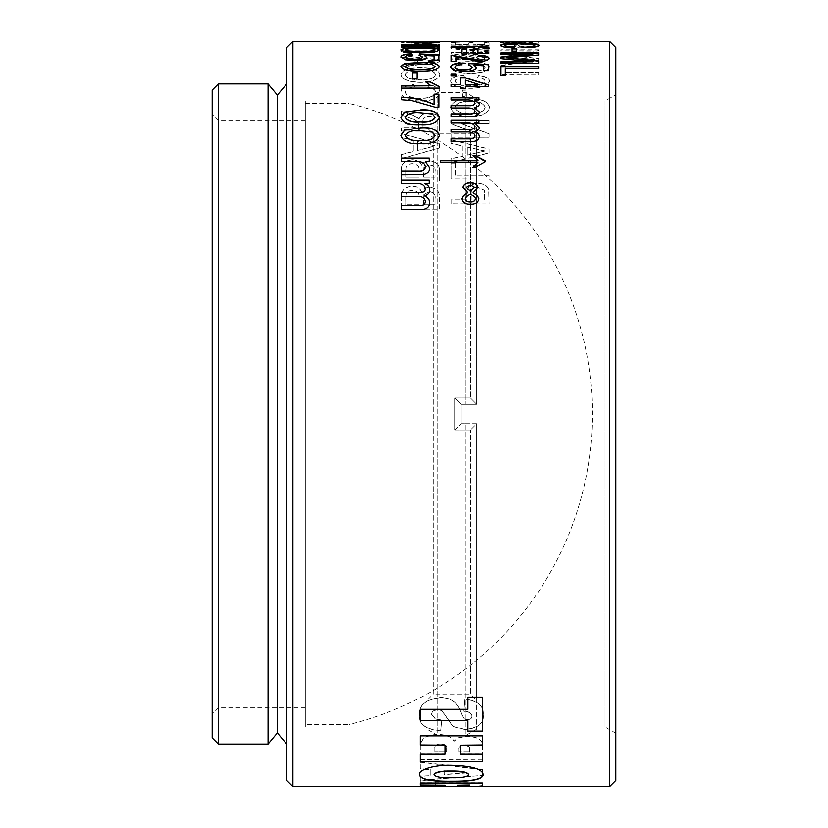 <?xml version="1.0" encoding="UTF-8"?>
<svg xmlns="http://www.w3.org/2000/svg" width="828" height="828" viewBox="0 0 828 828"><rect width="100%" height="100%" fill="white"/><g stroke="black" fill="none" stroke-linecap="round" stroke-linejoin="round"><path stroke-width="0.62" stroke-dasharray="4.14 3.1" d="M477.383 786.352L452.761 786.352M438.084 786.352L420.21 786.155L445.216 784.965M422.673 786.352L420.21 786.352L422.673 786.352M305.325 726.984L305.325 101.016L305.325 726.984L605.071 726.984L605.071 101.016L615.825 94.806L615.825 733.194L615.825 94.806M305.325 101.016L605.071 101.016L605.071 726.984L615.825 733.194M286.695 744.061L286.695 83.938L286.695 744.061M305.325 120.577L305.325 707.422L305.325 120.577L218.385 120.577L218.385 707.422L212.175 713.632L212.175 114.367L212.175 713.632M305.325 707.422L218.385 707.422L218.385 120.577L212.175 114.367M609.615 41.4L609.615 786.6M435.538 780.887L420.21 780.649L420.21 786.248L482.31 786.248L482.31 784.913L435.538 784.913L435.538 780.887L420.21 780.887L420.21 786.6M292.905 786.6L292.905 41.4M405.441 41.545L435.393 41.555M457.108 41.41L466.402 41.503L451.26 42.166L471.349 41.586L488.934 42.321L471.349 41.586M485.56 41.41L475.645 41.514L488.934 42.073M488.934 41.4L451.26 41.648L466.402 41.742L451.26 42.414L471.349 41.824M528.088 41.4L538.614 41.421M439.254 42.507L401.58 42.135L429.691 44.37L401.58 44.37L401.58 45.074L439.254 45.312L439.254 44.567L411.143 42.745L439.254 42.507L411.143 42.745M411.143 42.507L439.254 44.329L439.254 45.302M439.254 47.3L439.254 46.389L401.58 46.389L401.58 47.3L439.254 47.3L439.254 46.637L401.58 46.637L401.58 47.538L439.254 47.538M439.254 55.176L439.254 48.366L434.907 48.366L434.907 50.881L401.58 50.881L401.58 52.112L434.907 52.112L434.907 55.176L439.254 55.414L434.907 55.414L434.907 52.112M439.254 61.748L439.254 59.844L401.58 55.476L401.58 57.049L413.172 58.312L413.172 63.414L401.58 64.894L401.58 66.902L439.254 61.748L439.254 60.071L401.58 55.714L401.58 57.287L413.172 58.54L413.172 63.652L401.58 65.122L401.58 67.13L439.254 61.976M419.92 82.21C431.978 82.024 438.581 79.436 439.74 74.448C438.602 69.862 432.144 67.544 420.355 67.492C408.628 67.544 402.211 69.862 401.094 74.458C402.17 79.24 408.442 81.817 419.92 82.21L419.92 82.427C431.978 82.241 438.592 79.654 439.74 74.675C438.581 70.08 432.123 67.761 420.355 67.72C408.628 67.772 402.211 70.09 401.094 74.686C402.17 79.457 408.442 82.034 419.92 82.427M414.88 86.94L413.638 84.435C405.627 85.356 401.445 87.851 401.094 91.887C402.046 97.828 408.577 100.871 420.696 101.016C432.288 100.809 438.633 97.776 439.74 91.939C439.554 88.234 435.901 85.884 428.79 84.88L427.652 87.406C432.609 88.027 435.186 89.579 435.393 92.063C434.296 96.234 429.401 98.273 420.717 98.159C411.837 98.356 406.745 96.348 405.441 92.136C405.834 89.207 408.98 87.478 414.88 86.94L413.638 84.642C405.627 85.574 401.445 88.058 401.094 92.094C402.046 98.035 408.587 101.078 420.696 101.223C432.288 101.016 438.633 97.994 439.74 92.146C439.554 88.451 435.901 86.102 428.79 85.098L427.652 87.623C432.609 88.234 435.197 89.786 435.393 92.281C434.296 96.441 429.411 98.48 420.717 98.366C411.837 98.563 406.745 96.555 405.441 92.343C405.834 89.424 408.98 87.696 414.88 87.157M439.254 131.031L439.254 120.671C439.813 116.013 436.428 113.477 429.101 113.053C423.098 113.322 419.713 115.32 418.968 119.046L417.115 117.265L411.982 114.885L401.58 111.242L401.58 114.833L409.539 117.648C413.524 118.694 416.443 120.319 418.316 122.513L418.482 127.595L401.58 127.595L401.58 131.031L439.254 131.217L439.254 120.857C439.813 116.21 436.428 113.674 429.101 113.25C423.098 113.519 419.724 115.516 418.968 119.242L417.115 117.462L411.982 115.082L401.58 111.438L401.58 115.03L409.539 117.845C413.524 118.89 416.453 120.505 418.316 122.699L418.482 127.791L401.58 127.791L401.58 131.217L439.254 131.217M439.254 147.901L439.254 143.741L401.58 133.66L401.58 137.407L413.172 140.294L413.172 151.441L401.58 154.505L401.58 158.583L439.254 147.901L439.254 143.917L401.58 133.846L401.58 137.593L413.172 140.481L413.172 151.617L401.58 154.67L401.58 158.748L439.254 148.067M439.254 180.928L439.254 170.092C439.575 164.648 436.315 161.553 429.494 160.818C425.685 160.994 422.973 162.381 421.38 164.989C420.024 161.657 417.022 159.907 412.375 159.752C404.654 160.477 401.062 163.913 401.58 170.071L401.58 180.928L439.254 181.084L439.254 170.257C439.575 164.803 436.315 161.719 429.494 160.984C425.685 161.149 422.984 162.547 421.38 165.155C420.024 161.822 417.022 160.083 412.375 159.918C404.644 160.663 401.042 164.099 401.58 170.226L401.58 181.084L439.254 181.084M439.254 209.039L439.254 197.406C439.575 191.537 436.315 188.194 429.494 187.397C425.685 187.583 422.973 189.094 421.38 191.91C420.024 188.308 417.022 186.424 412.375 186.248C404.654 187.035 401.062 190.74 401.58 197.374L401.58 209.039L439.254 209.173L439.254 197.55C439.575 191.682 436.315 188.339 429.494 187.542C425.685 187.728 422.984 189.229 421.38 192.055C420.024 188.453 417.022 186.569 412.375 186.393C404.644 187.211 401.042 190.916 401.58 197.519L401.58 209.173L439.254 209.173M472.995 44.308L472.995 42.507L468.648 42.507L468.648 44.308L455.607 44.308L455.607 42.331L451.26 42.331L451.26 44.95L488.934 45.188L488.934 42.642L484.587 42.642L484.587 44.557L472.995 44.308L484.587 44.557M484.587 44.308L484.587 42.404L488.934 42.404L488.934 44.95M488.934 46.244L488.934 45.436L451.26 47.569L451.26 48.645L488.934 51.781L488.934 50.601L455.845 48.386L488.934 46.244L461.931 48.045M461.931 47.807L455.845 48.148L488.934 50.363L488.934 51.543M488.934 53.541L488.934 52.35L451.26 52.35L451.26 53.613L479.081 58.053L451.26 58.053L451.26 59.512L488.934 59.74L488.934 58.208L461.124 53.779L488.934 53.541L461.124 53.779M461.124 53.541L488.934 57.97L488.934 59.512M469.6 73.102C481.089 73.133 487.692 71.115 489.42 67.058C487.785 63.352 481.327 61.541 470.035 61.655C458.857 61.541 452.44 63.352 450.774 67.068C452.347 70.949 458.619 72.957 469.6 73.102L469.6 73.319C481.089 73.35 487.692 71.343 489.42 67.285C487.775 63.58 481.316 61.779 470.035 61.883C458.857 61.779 452.43 63.58 450.774 67.296C452.347 71.177 458.619 73.185 469.6 73.319M464.56 77.118L463.318 75.079C455.617 75.658 451.436 77.615 450.774 80.947C452.316 85.822 458.847 88.223 470.376 88.13C481.441 88.161 487.785 85.791 489.42 81.009C488.986 77.987 485.332 76.145 478.47 75.483L477.332 77.532C482.051 77.904 484.628 79.105 485.073 81.123C483.583 84.466 478.698 86.04 470.397 85.812C461.983 86.102 456.89 84.549 455.121 81.144C455.752 78.774 458.898 77.428 464.56 77.118L463.318 75.296C455.617 75.886 451.436 77.842 450.774 81.165C452.316 86.04 458.847 88.441 470.376 88.348C481.441 88.379 487.785 86.008 489.42 81.227C488.965 78.205 485.311 76.362 478.47 75.7L477.332 77.749C482.051 78.122 484.628 79.322 485.073 81.341C483.583 84.684 478.687 86.247 470.397 86.029C461.983 86.319 456.89 84.766 455.121 81.361C455.752 78.991 458.888 77.646 464.56 77.335M466.713 96.41L466.713 90.024L462.366 90.024L462.366 96.41L466.713 96.41L466.713 90.231L462.366 90.231L462.366 96.617L466.713 96.617M469.6 116.531C481.089 116.624 487.692 113.56 489.42 107.329C487.785 101.461 481.327 98.584 470.035 98.698C458.857 98.584 452.44 101.461 450.774 107.34C452.347 113.312 458.619 116.375 469.6 116.531L469.6 116.727C481.089 116.82 487.692 113.757 489.42 107.537C487.775 101.668 481.316 98.791 470.035 98.905C458.857 98.791 452.43 101.668 450.774 107.547C452.347 113.508 458.619 116.572 469.6 116.727M488.934 123.351L488.934 120.35L451.26 120.35L451.26 123.517L479.081 133.908L451.26 133.908L451.26 137.117L488.934 137.293L488.934 133.908L461.124 123.538L488.934 123.351L461.124 123.538M461.124 123.351L488.934 133.732L488.934 137.117M488.934 152.838L488.934 149.009L451.26 139.828L451.26 143.337L462.852 145.956L462.852 155.985L451.26 158.728L451.26 162.495L488.934 152.838L488.934 149.185L451.26 140.004L451.26 143.513L462.852 146.132L462.852 156.161L451.26 158.893L451.26 162.661L488.934 153.014M455.607 174.987L455.607 162.981L451.26 162.981L451.26 178.713L488.934 178.869L488.934 175.143L455.607 174.987L488.934 174.987L488.934 178.713M488.934 203.864L488.582 189.715C487.123 185.617 483.635 183.588 478.108 183.619C470.49 183.837 466.692 187.024 466.713 193.193L466.713 199.89L451.26 199.89L451.26 203.864L488.934 203.998L488.582 189.86C487.133 185.772 483.635 183.733 478.108 183.764C470.49 183.982 466.692 187.18 466.713 193.338L466.713 200.034L451.26 200.034L451.26 203.998L488.934 203.998M505.287 72.326L505.287 65.588L500.94 65.588L500.94 74.479L538.614 74.706L538.614 72.553L505.287 72.326L538.614 72.326L538.614 74.479M538.614 60.372L538.614 58.529L500.94 54.327L500.94 55.849L512.532 57.049L512.532 61.986L500.94 63.414L500.94 65.36L538.614 60.372L538.614 58.757L500.94 54.286L500.94 56.076L512.532 57.287L512.532 62.214L500.94 63.642L500.94 65.598L538.614 60.599M538.614 50.508L538.614 49.835L500.94 49.835L500.94 50.891L530.303 50.891L524.745 52.94L529.195 52.94L538.614 50.508L529.195 53.178L524.745 53.178L530.303 51.129L500.94 50.891M510.12 47.393L510.597 46.554L504.801 45.633C506.477 44.774 510.866 44.391 517.986 44.495L513.981 45.706C514.861 46.813 518.908 47.403 526.111 47.475C533.687 47.382 537.858 46.751 538.614 45.571C536.761 44.298 530.738 43.739 520.543 43.905C509.292 43.708 502.596 44.298 500.454 45.675C500.785 46.637 504.004 47.206 510.12 47.393L510.597 46.803L504.801 45.882C506.477 45.012 510.876 44.629 517.986 44.733L513.981 45.944C514.861 47.051 518.908 47.641 526.111 47.713C533.687 47.62 537.858 46.989 538.614 45.819C536.772 44.536 530.738 43.987 520.543 44.143C509.292 43.956 502.596 44.546 500.454 45.913C500.785 46.875 504.004 47.444 510.12 47.631M538.128 42.952L538.128 41.752L533.304 41.752L533.304 42.611L523.544 42.777L526.059 42.259L513.857 41.669L500.454 42.352L511.083 43.377L511.569 42.911L504.801 42.352L513.577 41.886L521.712 42.352L518.328 42.87L518.814 43.325L538.128 43.201L518.814 43.573L518.328 43.108L521.712 42.601L513.577 42.135L504.801 42.601L511.569 42.911M440.848 730.845L441.986 720.236L435.249 718.973L431.502 714.471C431.46 711.79 433.582 710.227 437.877 709.793L442.183 710.859L453.247 726.642L465.119 729.571C478.242 728.102 484.245 723.196 483.117 714.864C484.007 706.315 477.911 701.088 464.829 699.184L463.763 711.252C468.917 711.635 471.608 713.312 471.825 716.272C471.919 718.342 470.294 719.501 466.961 719.78L464.301 718.973L462.024 715.226C459.54 707.971 455.503 697.518 440.558 697.621C425.82 699.432 418.771 705.125 419.403 714.699C418.306 724.179 425.457 729.571 440.848 730.845L441.986 720.039L435.249 718.776L431.502 714.274C431.46 711.594 433.593 710.031 437.877 709.596L442.183 710.662L453.247 726.446L465.119 729.365C478.242 727.895 484.235 722.999 483.117 714.667C484.007 706.129 477.911 700.902 464.829 698.998L463.763 711.055C468.917 711.438 471.608 713.115 471.825 716.075C471.908 718.135 470.294 719.304 466.961 719.584L464.301 718.766L462.024 715.03C459.54 707.774 455.503 697.331 440.558 697.435C425.82 699.246 418.761 704.938 419.403 714.502C418.306 723.982 425.447 729.365 440.848 730.638M482.31 759.887L420.21 759.887L420.21 746.256L421.079 742.292L423.17 738.783C426.699 736.051 431.75 734.653 438.333 734.602C446.996 734.871 452.254 737.106 454.106 741.339L458.143 737.996L467.302 736.237C477.477 737.075 482.486 740.025 482.31 745.096L482.31 759.887L420.21 759.659L420.21 746.038L421.079 742.074L423.17 738.576C426.699 735.844 431.75 734.446 438.333 734.395C446.996 734.653 452.254 736.899 454.106 741.132L458.143 737.779L467.302 736.03C477.477 736.858 482.476 739.808 482.31 744.879L482.31 759.659M482.31 775.66L482.31 769.792L420.21 762.236L420.21 768.901L430.695 769.843L430.695 775.65L420.21 776.395L420.21 780.462L482.31 775.422L420.21 780.214L420.21 776.157L430.695 775.65M480.613 41.4L461.889 41.4M435.28 41.4L405.596 41.4M268.065 83.938L268.065 744.061M218.385 744.061L218.385 83.938M212.175 90.148L212.175 737.851M615.825 780.39L615.825 47.61M286.695 47.61L286.695 780.39M277.38 95.117L277.38 732.883M467.789 731.269L467.789 720.495M420.21 709.099L467.789 709.296M467.789 696.917L482.31 696.917M460.534 754.225L460.534 744.931M460.534 754.008L482.31 754.008M420.21 754.008L445.216 754.008L445.216 744.931M420.21 735.616L482.31 735.616M419.413 774.749L419.403 774.646C417.353 770.133 432.785 764.492 451.219 765.062C471.701 765.662 482.331 768.788 483.117 774.449M433.924 774.48C435.373 776.788 441.417 777.792 452.057 777.492C461.941 777.668 467.458 776.643 468.596 774.439M420.21 782.791L482.31 782.791M457.304 784.965L458.112 785.875L463.432 786.072L469.404 785.606L469.404 784.965M482.31 784.913L435.538 784.913M435.538 780.649L435.538 784.665M420.21 786.01L482.31 786.248M482.31 784.665L482.31 786.01M482.31 769.792L482.31 775.422M482.31 769.554L420.21 762.008L420.21 768.663L430.695 769.616L430.695 775.412M444.408 770.806L466.433 772.7L444.408 774.408L444.408 770.806L466.433 772.7M444.408 771.044L444.408 774.408M466.433 772.938L444.408 774.646M434.731 752.01L434.731 747.85C434.265 745.531 436.346 744.186 440.962 743.813C445.402 744.258 447.348 745.614 446.82 747.86L446.82 752.01L434.731 752.01L446.82 752.01M458.919 752.01L458.919 748.657C458.484 746.68 460.275 745.562 464.28 745.303C468.11 745.593 469.818 746.701 469.404 748.605L469.404 752.01L458.919 752.01L469.404 752.01M458.919 748.657L458.919 748.874C458.484 746.897 460.275 745.78 464.28 745.521C468.11 745.821 469.818 746.918 469.404 748.822L469.404 752.228M458.919 748.874L458.919 752.228M434.731 747.85L434.731 748.067C434.265 745.749 436.346 744.403 440.962 744.03C445.402 744.475 447.358 745.831 446.82 748.088L446.82 752.228M434.731 748.067L434.731 752.228M538.614 68.631L505.287 68.403M505.287 75.7L500.94 75.7M538.614 55.238L506.643 58.074M538.614 63.808L500.94 63.808M532.818 62.038L500.94 58.891M532.818 54.524L500.94 54.327M516.393 51.905L512.046 51.905M512.998 47.92L512.998 48.159C504.987 47.713 500.805 46.865 500.454 45.612L500.474 45.468M539.069 45.478L539.1 45.592C538.914 46.73 535.261 47.527 528.15 47.983L527.291 47.03M534.753 45.561C533.656 44.464 528.771 43.956 520.077 44.039C511.197 43.936 506.105 44.433 504.801 45.54M513.929 47.196L512.998 48.159M516.393 43.066L512.046 43.066M538.614 41.472L500.94 41.472L530.303 41.659M538.128 41.752L538.128 43.201M538.128 42L533.304 42L533.304 42.859L523.544 43.015L526.059 42.507L505.028 42.042L500.454 42.601L511.569 43.16M534.267 45.706C533.687 46.451 530.883 46.834 525.852 46.875C521.154 46.823 518.649 46.44 518.328 45.726C518.773 45.064 521.402 44.733 526.215 44.733C531.069 44.722 533.75 45.054 534.267 45.706L534.267 45.468C533.687 46.202 530.883 46.596 525.852 46.637C521.154 46.585 518.649 46.192 518.328 45.488C518.773 44.826 521.402 44.495 526.215 44.495C531.058 44.484 533.75 44.805 534.267 45.468M538.614 49.835L538.614 50.746M538.614 50.084L500.94 50.084L500.94 51.129M516.879 61.696L516.879 57.743L534.267 59.668L516.879 61.696L527.312 60.465M516.879 57.743L534.267 59.44L527.312 60.237M516.879 57.515L516.879 61.469M505.287 65.588L505.287 72.553M505.287 65.816L500.94 65.816L500.94 74.706L538.614 74.706M471.06 200.034L471.06 193.473C470.863 189.695 473.161 187.728 477.953 187.583L484.256 190.45L484.587 200.034L471.06 200.034L484.587 200.034M471.06 193.473L471.06 193.328C470.863 189.55 473.161 187.583 477.953 187.428L484.256 190.295L484.587 199.89M471.06 193.328L471.06 199.89M455.607 162.981L455.607 175.143M455.607 163.147L451.26 163.147L451.26 178.869L488.934 178.869M467.199 155.136L467.199 147.115L484.587 151.1L467.199 155.136L484.587 151.1M467.199 147.115L484.587 150.924M467.199 146.939L467.199 154.971M488.934 120.35L488.934 123.538M488.934 120.546L451.26 120.546L451.26 123.714L479.081 134.095L451.26 134.095L451.26 137.293L488.934 137.293M455.121 107.557C456.652 103.272 461.631 101.254 470.076 101.513C478.47 101.264 483.469 103.262 485.073 107.516C483.459 112.08 478.284 114.192 469.538 113.84C461.393 113.964 456.59 111.863 455.121 107.557L455.121 107.361C456.652 103.065 461.641 101.047 470.076 101.306C478.47 101.057 483.469 103.065 485.073 107.319C483.459 111.883 478.274 113.995 469.538 113.643C461.393 113.767 456.59 111.666 455.121 107.361M455.121 67.306C456.652 64.584 461.631 63.311 470.076 63.487C478.47 63.311 483.469 64.574 485.073 67.275C483.459 70.235 478.284 71.612 469.538 71.405C461.393 71.467 456.59 70.101 455.121 67.306L455.121 67.078C456.652 64.346 461.641 63.073 470.076 63.249C478.47 63.083 483.469 64.346 485.073 67.047C483.459 70.018 478.274 71.394 469.538 71.177C461.393 71.239 456.59 69.873 455.121 67.078M488.934 52.35L488.934 53.779M488.934 52.588L451.26 52.588L451.26 53.851L479.081 58.291L451.26 58.291L451.26 59.74L488.934 59.74M488.934 45.436L488.934 46.482M488.934 45.675L451.26 47.807L451.26 48.883L488.934 51.781M472.995 42.507L472.995 44.557M472.995 42.756L468.648 42.756L468.648 44.557L455.607 44.308M455.607 42.331L455.607 44.557M455.607 42.57L451.26 42.57L451.26 45.188L488.934 45.188M488.934 41.773L488.934 42.321M488.934 42.011L480.613 41.648M474.444 47.124L474.444 46.316M478.791 46.316L478.791 47.124M489.389 48.262L488.944 49.131L484.825 49.007L485.073 48.531L478.791 47.651M478.791 48.707L474.444 48.707M474.444 47.651L451.26 47.889M477.828 54.275L472.995 54.275M466.713 54.275L461.889 54.275M488.924 58.446L488.934 58.56C488.468 60.516 485.001 61.572 478.532 61.727L463.08 58.633M484.587 58.54C484.245 57.36 481.989 56.759 477.828 56.749L477.828 56.521M451.26 61.883L456.093 61.883M463.08 58.871L456.093 56.739M461.889 64.739L461.889 64.967C457.749 65.101 455.493 65.867 455.121 67.265M472.032 67.285L468.72 64.926M488.448 70.835L483.624 70.835M483.624 65.836L473.864 65.464M476.369 67.585L476.379 67.699C475.334 70.214 471.267 71.518 464.177 71.591L455.348 70.566L450.774 67.037M456.093 75.907L451.26 75.907M460.44 84.673L460.44 77.739M488.448 86.723L465.264 86.505M465.264 88.813L460.44 88.813M460.44 86.505L451.26 86.723M465.264 84.673L465.264 80.347L479.091 84.673M478.791 100.198L474.496 100.198M479.267 104.017L479.277 104.1C479.184 106.025 477.487 107.267 474.165 107.847M479.267 112.142L479.277 112.225C478.739 115.361 475.665 116.862 470.066 116.727L451.26 116.727M474.93 111.614C474.185 109.182 471.536 108.054 466.961 108.23L451.26 108.23M474.93 103.428C473.813 100.923 470.604 99.846 465.284 100.198L451.26 100.198M478.791 122.937L474.496 122.937M479.267 127.367L479.277 127.45C479.184 129.654 477.487 131.093 474.165 131.745M479.267 136.682L479.277 136.744C478.739 140.315 475.665 142.012 470.066 141.867L451.26 141.867M474.93 136.061C474.185 133.277 471.536 131.994 466.961 132.19L451.26 132.19M474.93 126.663C473.813 123.776 470.604 122.534 465.284 122.937L451.26 122.937M485.363 161.791L474.827 167.566L472.974 167.401M477.88 162.319L440.33 162.319M477.88 160.622L473.047 155.488M478.791 198.927L478.791 198.979C478.046 202.684 475.282 204.495 470.521 204.402C465.584 204.599 462.707 202.788 461.889 198.979L461.889 198.917M467.665 192.789L462.852 187.387M477.818 187.376L473.036 192.789M474.444 187.594L470.366 185.286L466.236 187.625M475.407 198.751L474.744 197.116L470.304 194.197L466.029 196.992L465.264 198.823M405.927 204.764L406.113 194.839C406.838 192.086 408.949 190.678 412.447 190.616C417.343 191.154 419.517 193.597 418.968 197.954L418.968 204.764L405.927 204.764L418.968 204.764M423.315 204.764L423.76 194.715L429.018 191.775C433.686 192.334 435.652 194.704 434.907 198.865L434.907 204.764L423.315 204.764L434.907 204.764M423.76 194.715L429.018 191.63C433.686 192.189 435.652 194.549 434.907 198.73L434.907 204.619M423.315 204.619L423.76 194.57M405.927 197.457L406.113 194.694C406.838 191.941 408.949 190.533 412.447 190.471C417.353 191.009 419.527 193.462 418.968 197.809L418.968 204.619M405.927 197.312L405.927 204.619M405.927 176.964L406.113 167.742C406.838 165.186 408.949 163.882 412.447 163.83C417.343 164.317 419.517 166.583 418.968 170.63L418.968 176.964L405.927 176.964L418.968 176.964M423.315 176.964L423.76 167.618L429.018 164.896C433.686 165.414 435.652 167.608 434.907 171.479L434.907 176.964L423.315 176.964L434.907 176.964M423.76 167.618L429.018 164.741C433.686 165.248 435.652 167.442 434.907 171.313L434.907 176.809M423.315 176.809L423.76 167.463M405.927 170.164L406.113 167.577C406.838 165.02 408.949 163.716 412.447 163.665C417.353 164.161 419.527 166.428 418.968 170.464L418.968 176.809M405.927 169.999L405.927 176.809M417.519 150.489L417.519 141.567L434.907 145.987L417.519 150.489L427.952 147.777M417.519 141.567L434.907 145.811L427.952 147.601M417.519 141.381L417.519 150.313M422.829 127.791L422.829 121.447C422.415 118.435 424.464 116.758 428.987 116.406C433.054 116.624 435.031 118.073 434.907 120.743L434.907 127.791L422.829 127.791L434.907 127.791M422.829 121.447L422.829 121.25C422.415 118.238 424.464 116.562 428.987 116.21C433.044 116.417 435.021 117.866 434.907 120.546L434.907 127.595M422.829 121.25L422.829 127.595M405.441 74.686C406.517 71.291 411.506 69.624 420.396 69.707C429.225 69.624 434.224 71.28 435.393 74.655C434.276 78.349 429.101 80.15 419.858 80.037C411.268 79.954 406.455 78.174 405.441 74.686L405.441 74.468C406.517 71.063 411.506 69.397 420.396 69.48C429.246 69.407 434.245 71.053 435.393 74.437C434.276 78.132 429.101 79.923 419.858 79.819C411.268 79.736 406.455 77.946 405.441 74.468M417.519 63.114L417.519 59.016L434.907 61.013L417.519 63.114L427.952 61.841M417.519 59.016L434.907 60.786L427.952 61.614M417.519 58.788L417.519 62.876M439.254 48.366L439.254 55.414M439.254 48.604L434.907 48.604L434.907 51.119L401.58 51.119L401.58 52.35L434.907 52.35M439.254 42.135L439.254 42.745M439.254 42.373L401.58 42.373L429.691 44.608L401.58 44.608L401.58 45.312L439.254 45.312M420.903 42.083L403.888 41.648M401.094 41.41L439.74 41.648L405.441 41.648M436.035 41.648L439.74 41.41M408.846 41.845L416.556 41.41M430.943 45.064L426.358 43.987M439.254 45.747L401.58 45.747M439.254 49.846L439.254 50.094C437.029 52.143 430.663 53.054 420.158 52.837C409.549 53.044 403.195 52.133 401.094 50.094L401.114 49.99M434.907 50.073L432.33 49.049L420.179 48.624C412.623 48.376 407.718 48.862 405.441 50.094M412.209 55.072L412.209 55.31C408.007 55.424 405.751 56.066 405.441 57.215M422.352 57.225L419.051 55.217M438.768 60.361L433.944 60.361M433.944 56.014L424.184 55.724M426.679 57.484L426.699 57.608C425.851 59.719 421.783 60.837 414.497 60.972L405.668 60.061L401.104 57.091M439.254 66.468L439.254 66.695C437.029 70.111 430.663 71.622 420.158 71.229C409.549 71.612 403.195 70.101 401.094 66.695L401.104 66.613M434.907 66.685L432.33 64.905L420.179 64.16C412.623 63.735 407.718 64.584 405.441 66.695M417.033 78.598L412.686 78.598M430.943 86.05L425.582 82.034M439.254 88.368L401.58 88.368M438.768 107.433L434.866 107.433L411.826 100.871L401.58 99.971M433.944 104.721L433.944 94.185M439.254 117.141L439.254 117.338C437.029 122.979 430.663 125.463 420.158 124.79C409.549 125.442 403.195 122.958 401.094 117.338L401.104 117.265M434.907 117.307L432.33 114.305L420.179 113.022C412.623 112.308 407.718 113.746 405.441 117.338M439.254 135.533L439.254 135.72C437.029 141.909 430.663 144.631 420.158 143.886C409.549 144.61 403.195 141.888 401.094 135.72L401.104 135.647M434.907 135.688L432.33 132.387L420.179 130.959C412.623 130.182 407.718 131.766 405.441 135.72M429.111 161.76L425.271 161.76M429.587 167.908L429.597 167.991C429.597 171.52 427.383 173.735 422.942 174.625L401.58 174.811M425.25 166.977C424.65 163.23 421.68 161.491 416.339 161.76L401.58 161.76M429.111 183.857L424.816 183.857M429.587 190.016L429.597 190.078C429.597 193.017 427.9 194.973 424.485 195.967M429.597 202.736L429.597 202.788C429.287 207.455 426.223 209.763 420.386 209.712L401.58 209.712M425.25 201.835C424.702 198.171 422.052 196.422 417.281 196.578L401.58 196.578M425.25 188.97C424.267 185.079 421.048 183.371 415.604 183.857L401.58 183.857M476.597 700.281L476.597 423.708L476.597 729.157L476.597 423.708L476.597 700.281L470.387 694.071L470.387 429.98L470.387 694.071L433.127 694.071L433.127 133.929L433.127 694.071L426.917 700.281L426.917 127.719L426.917 700.281M476.597 127.719L476.597 404.302L470.387 398.02L454.862 398.02L454.862 429.98L470.387 429.98L454.862 429.98L454.862 398.02L470.387 398.02L476.597 404.302L476.597 127.719L470.387 133.929L470.387 398.02L470.387 133.929L433.127 133.929L426.917 127.719M476.597 729.157L465.853 735.367L465.853 423.708L465.853 735.367L437.66 735.367L437.66 92.632L437.66 735.367L426.917 729.157L426.917 98.842L437.66 92.632L465.853 92.632L465.853 404.302L465.853 92.632L476.597 98.842L476.597 404.302L476.597 98.842M476.597 423.708L461.072 423.708L465.853 423.708L461.072 423.708L461.072 404.302L476.597 404.302L461.072 404.302L476.597 404.302L461.072 404.302L461.072 423.708L476.597 423.708L470.387 429.98L476.597 423.708M426.917 98.842L426.917 729.157M461.072 404.302L461.072 423.708L461.072 404.302L454.862 398.02L461.072 404.302M454.862 429.98L461.072 423.708L454.862 429.98M305.325 103.5L305.325 724.5L349.085 724.5L349.085 414L349.085 724.5A319.794 319.794 0 0 0 349.085 103.5L349.085 414L349.085 103.5L305.325 103.5L305.325 724.5M533.191 41.648L528.088 41.648M461.889 41.648L452.316 41.648"/><path stroke-width="1.24" d="M609.615 41.4L609.615 786.6L615.825 780.39L615.825 47.61L609.615 41.4L292.905 41.4L286.695 47.61L286.695 780.39L292.905 786.6L420.21 786.6L445.216 785.348L420.21 785.203L420.21 783.029L482.31 783.029L482.31 785.855L477.383 786.352L438.084 786.352M268.065 83.938L268.065 744.061L277.38 732.883L277.38 95.117L268.065 83.938L218.385 83.938L218.385 744.061L212.175 737.851L212.175 90.148L218.385 83.938M277.38 732.883L286.695 744.061M277.38 95.117L286.695 83.938M292.905 41.4L292.905 786.6M467.789 720.702L467.789 731.269L482.31 731.269L482.31 697.104L467.789 697.104L467.789 709.296L420.21 709.296L420.21 720.702L467.789 720.702L420.21 720.495L420.21 709.296M482.31 754.225L482.31 761.429L420.21 761.429L420.21 754.225L420.21 761.656L482.31 761.656L482.31 754.225L460.534 754.225L460.534 745.148L482.31 745.148L482.31 735.833L420.21 735.833L420.21 745.148L445.216 745.148L420.21 744.931L420.21 735.833M420.21 754.225L445.216 754.225L445.216 745.148M451.219 765.289C471.701 765.89 482.331 769.026 483.117 774.687C482.61 779.345 472.146 781.591 451.726 781.435C431.046 781.673 420.272 779.49 419.403 774.884C417.364 770.361 432.796 764.72 451.219 765.289M500.94 66.457L538.614 66.457L538.614 68.403L505.287 68.403L505.287 75.483L500.94 75.483L500.94 66.457M500.94 52.94L538.614 52.94L538.614 55L506.643 57.836L538.614 60.961L538.614 63.58L500.94 63.58L500.94 61.81L532.818 61.81L500.94 58.653L500.94 57.028L532.818 54.286L500.94 54.286L500.94 52.94M512.046 48.655L516.393 48.655L516.393 51.667L512.046 51.667L512.046 48.655M514.24 46.968L512.998 47.92C504.987 47.475 500.805 46.627 500.454 45.364C501.406 43.853 507.937 43.139 520.056 43.232C531.648 43.16 537.993 43.863 539.1 45.354C538.914 46.492 535.261 47.289 528.15 47.745L527.012 46.803C531.969 46.554 534.546 46.057 534.753 45.312C533.656 44.215 528.761 43.708 520.077 43.791C511.197 43.687 506.105 44.194 504.801 45.292C505.194 46.182 508.34 46.741 514.24 46.968M512.046 41.866L516.393 41.866L516.393 42.828L512.046 42.828L512.046 41.866M451.26 46.885L478.791 46.316L478.791 46.885L485.529 46.958L489.42 48.138L488.944 48.883L484.825 48.769L485.073 48.293L481.12 47.651L478.791 47.651L478.791 48.469L474.444 48.469L474.444 47.651L451.26 47.651L451.26 46.885M472.995 54.037L472.995 48.945L477.828 48.945L477.828 54.037L472.995 54.037L472.995 49.183L477.828 49.183L477.828 54.037M461.889 54.037L461.889 48.945L466.713 48.945L466.713 54.037L461.889 54.037L461.889 49.183L466.713 49.183L466.713 54.037M488.934 58.333C488.468 60.289 485.001 61.344 478.532 61.5L456.093 56.739L456.093 61.655L451.26 61.655L451.26 55.186L478.512 60.113C482.248 60.03 484.276 59.419 484.587 58.302C484.245 57.122 481.989 56.521 477.828 56.521L478.305 55.321C484.98 55.424 488.52 56.428 488.934 58.333M461.403 63.249L461.889 64.739C457.749 64.874 455.493 65.64 455.121 67.037C455.793 68.828 458.712 69.707 463.897 69.687C468.896 69.697 471.608 68.817 472.032 67.058L468.648 64.915L469.134 63.414L488.448 64.574L488.448 70.618L483.624 70.618L483.624 65.836L473.864 65.236L476.379 67.472C475.334 69.997 471.267 71.291 464.177 71.363L455.348 70.339L450.774 67.037C451.281 64.729 454.82 63.466 461.403 63.249L461.889 64.967M451.26 73.889L456.093 73.889L456.093 75.679L451.26 75.679L451.26 73.889M451.26 84.456L460.44 84.456L460.44 77.739L465.264 77.739L488.448 84.901L488.448 86.505L465.264 86.505L465.264 88.596L460.44 88.596L460.44 86.505L451.26 86.505L451.26 84.456M451.26 97.673L478.791 97.673L478.791 99.991L474.496 99.991L479.277 103.904C479.184 105.829 477.487 107.071 474.165 107.64L479.277 112.028C478.739 115.164 475.665 116.665 470.066 116.531L451.26 116.531L451.26 113.933L468.286 113.933C472.084 114.223 474.299 113.395 474.93 111.418C474.206 108.985 471.556 107.857 466.961 108.033L451.26 108.033L451.26 105.57L468.824 105.57C472.384 105.756 474.413 104.97 474.93 103.221C473.833 100.716 470.625 99.639 465.284 99.991L451.26 99.991L451.26 97.673M451.26 120.06L478.791 120.06L478.791 122.751L474.496 122.751L479.277 127.264C479.184 129.468 477.487 130.907 474.165 131.559C477.352 132.625 479.06 134.291 479.277 136.568C478.739 140.129 475.665 141.836 470.066 141.681L451.26 141.681L451.26 138.742L468.286 138.742C472.084 139.073 474.299 138.121 474.93 135.875C474.206 133.101 471.556 131.807 466.961 132.004L451.26 132.004L451.26 129.178L468.824 129.178C472.384 129.396 474.413 128.495 474.93 126.477C473.833 123.589 470.625 122.337 465.284 122.751L451.26 122.751L451.26 120.06M474.848 155.322L485.363 160.849L485.363 161.626L474.827 167.401L472.86 167.401L477.88 162.153L440.33 162.153L440.33 160.446L477.88 160.446L472.912 155.322L474.848 155.322L485.363 161.626M473.036 192.645L477.352 195.687L478.791 198.834C478.046 202.549 475.282 204.361 470.521 204.268C465.584 204.464 462.707 202.653 461.889 198.834L463.307 195.687L467.665 192.645L462.852 187.325C463.701 184.323 466.195 182.833 470.335 182.853C474.475 182.833 476.969 184.323 477.828 187.325L473.036 192.789L477.352 195.822L478.791 198.979M401.58 45.509L401.58 44.815L430.943 44.815L425.385 43.749L429.835 43.749L439.254 45.509L401.58 45.509L430.943 44.815M420.158 47.486C430.777 47.227 437.143 48.014 439.254 49.846C437.029 51.905 430.663 52.816 420.158 52.599C409.56 52.816 403.205 51.895 401.094 49.846L404.726 48.159L420.158 47.724C430.777 47.465 437.143 48.252 439.254 50.094M411.723 53.799L412.209 55.072C408.007 55.197 405.751 55.828 405.441 56.987C405.999 58.457 408.928 59.212 414.217 59.233C419.351 59.192 422.063 58.446 422.352 56.987L418.968 55.197L419.454 53.923L438.768 54.938L438.768 60.123L433.944 60.123L433.944 56.014L424.184 55.486L426.699 57.38C425.851 59.481 421.783 60.61 414.497 60.734L405.668 59.833L401.094 56.977C401.414 55.072 404.964 54.017 411.723 53.799L412.209 55.31M420.158 62.297C430.777 61.872 437.143 63.27 439.254 66.468C437.029 69.894 430.663 71.405 420.158 71.011C409.56 71.394 403.205 69.883 401.094 66.468L404.726 63.528L420.158 62.535C430.777 62.11 437.143 63.497 439.254 66.695M412.686 72.533L417.033 72.533L417.033 78.381L412.686 78.381L412.686 72.533M401.58 88.151L401.58 85.843L430.943 85.843L425.385 81.806L429.835 81.806L439.254 86.661L439.254 88.151L401.58 88.151L401.58 86.05L430.943 85.843M433.944 94.185L438.768 94.185L438.768 107.236L434.866 107.236L411.826 100.664L401.58 99.764L401.58 97.197C413.814 97.652 424.598 100.084 433.944 104.514L433.944 94.185M420.158 110C430.777 109.306 437.143 111.687 439.254 117.141C437.029 122.792 430.663 125.276 420.158 124.593C409.56 125.256 403.205 122.772 401.094 117.141L404.726 112.132L420.158 110.196C430.777 109.513 437.143 111.883 439.254 117.338M420.158 127.657C430.777 126.901 437.143 129.53 439.254 135.533C437.029 141.733 430.663 144.455 420.158 143.71C409.56 144.434 403.205 141.712 401.094 135.533L404.726 130.017L420.158 127.854C430.777 127.088 437.143 129.717 439.254 135.72M401.58 158.065L429.111 158.065L429.111 161.595L425.271 161.595L429.597 167.825C429.597 171.365 427.383 173.58 422.942 174.46L401.58 174.656L401.58 170.972L418.016 170.972C422.363 171.282 424.764 169.895 425.25 166.821C424.65 163.075 421.68 161.325 416.339 161.595L401.58 161.595L401.58 158.065M401.58 179.924L429.111 179.924L429.111 183.702L424.816 183.702C427.869 185.079 429.463 187.159 429.597 189.933C429.597 192.872 427.9 194.828 424.485 195.822C427.745 197.364 429.442 199.641 429.597 202.643C429.287 207.321 426.223 209.629 420.386 209.577L401.58 209.577L401.58 205.551L418.606 205.551C422.508 205.944 424.723 204.661 425.25 201.69C424.702 198.027 422.052 196.277 417.281 196.443L401.58 196.443L401.58 192.541L419.144 192.541C422.932 192.738 424.971 191.496 425.25 188.825C424.288 184.934 421.069 183.226 415.604 183.702L401.58 183.702L401.58 179.924M609.615 786.6L477.383 786.6L482.31 786.093L482.31 783.029M477.383 786.6L420.21 786.227M401.228 41.4L405.441 41.545M435.393 41.555L439.647 41.4M452.316 41.4L457.108 41.41M485.56 41.41L488.934 41.648M530.303 41.659L533.191 41.4M268.065 744.061L218.385 744.061M452.761 786.6L438.084 786.6M482.31 697.104L482.31 731.062L467.789 731.062M467.789 709.099L467.789 697.104M482.31 735.833L482.31 744.931L460.534 745.148M483.117 774.449C482.61 779.107 472.146 781.353 451.726 781.197C431.036 781.435 420.262 779.251 419.403 774.646M468.596 774.677L468.596 774.439C467.054 772.017 461.258 770.878 451.219 771.034C441.055 770.889 435.29 772.038 433.924 774.48L433.924 774.718C435.383 777.026 441.427 778.03 452.057 777.73C461.931 777.906 467.447 776.881 468.596 774.677C467.064 772.245 461.268 771.116 451.219 771.272C441.065 771.116 435.29 772.276 433.924 774.718M445.216 785.203L420.21 784.965L420.21 783.029M469.404 784.965L457.304 785.203L469.404 784.965M457.304 785.203L458.112 786.124L463.432 786.321L469.404 785.844L469.404 785.203M538.614 68.403L538.614 66.685L500.94 66.685L500.94 75.483M505.287 75.483L505.287 68.631M538.614 55L538.614 53.178L500.94 53.178L500.94 54.286M506.643 57.836L538.614 61.2L538.614 63.58M500.94 63.58L500.94 62.038L532.818 61.81M500.94 58.653L500.94 57.256L532.818 54.286M516.393 51.667L516.393 48.893L512.046 48.893L512.046 51.667M500.454 45.612C501.406 44.091 507.947 43.377 520.056 43.47C531.648 43.398 537.993 44.101 539.1 45.592M527.012 47.041C531.969 46.803 534.557 46.306 534.753 45.561L534.753 45.312M504.801 45.292L504.801 45.54C505.194 46.42 508.34 46.979 514.24 47.206M516.393 42.828L516.393 42.104L512.046 42.104L512.046 42.828M474.444 46.885L451.26 47.124L451.26 47.651M474.444 46.565L478.791 46.565M478.791 46.885L485.529 47.206L489.42 48.376M484.825 49.007L485.073 48.293M478.791 48.469L478.791 47.889M474.444 48.469L474.444 47.889M477.828 56.749L478.305 55.321M478.305 55.548C484.98 55.662 488.52 56.666 488.934 58.56M451.26 61.655L451.26 55.424L478.512 60.34C482.248 60.258 484.276 59.657 484.587 58.54L484.587 58.302M456.093 61.655L456.093 56.977M455.121 67.037L455.121 67.265C455.793 69.055 458.712 69.935 463.897 69.914C468.896 69.925 471.608 69.045 472.032 67.285L472.032 67.058M468.648 65.143L469.134 63.642L488.448 64.801L488.448 70.618M483.624 70.618L483.624 66.064M473.864 65.236L476.379 67.699M450.774 67.265C451.27 64.957 454.82 63.694 461.403 63.487M456.093 75.679L456.093 74.106L451.26 74.106L451.26 75.679M460.44 84.456L451.26 84.673L451.26 86.505M460.44 77.956L465.264 77.956L488.448 85.118L488.448 86.505M465.264 88.596L465.264 86.723M460.44 88.596L460.44 86.723M465.264 84.456L479.091 84.673L465.264 80.119L465.264 84.456L479.091 84.456M478.791 99.991L478.791 97.88L451.26 97.88L451.26 99.991M474.496 99.991L479.277 104.1M474.165 107.64L479.277 112.225M451.26 116.531L451.26 114.129L468.286 114.129C472.084 114.419 474.299 113.581 474.93 111.614L474.93 111.418M451.26 108.033L451.26 105.777L468.824 105.777C472.384 105.963 474.413 105.177 474.93 103.428L474.93 103.221M478.791 122.751L478.791 120.246L451.26 120.246L451.26 122.751M474.496 122.751L479.277 127.45M474.165 131.559L474.165 131.745C477.352 132.811 479.06 134.478 479.277 136.744M451.26 141.681L451.26 138.918L468.286 138.918C472.084 139.249 474.299 138.297 474.93 136.061L474.93 135.875M451.26 132.004L451.26 129.365L468.824 129.365C472.384 129.582 474.413 128.682 474.93 126.663L474.93 126.477M472.86 167.566L477.88 162.153M440.33 162.153L440.33 160.622L477.88 160.446M473.047 155.488L474.848 155.488M461.889 198.979L463.307 195.822L467.665 192.645M462.852 187.48C463.701 184.478 466.195 182.988 470.335 183.009C474.475 182.988 476.969 184.478 477.828 187.48M466.236 187.47L470.283 191.371L474.444 187.438L470.366 185.141L466.236 187.47L470.283 191.227L474.444 187.438M465.264 198.679L465.264 198.823C465.709 201.007 467.385 202.073 470.294 202.011C473.254 202.084 474.961 200.997 475.407 198.751L474.744 196.971L470.304 194.052L466.029 196.857L465.264 198.679C465.719 200.873 467.385 201.939 470.294 201.877C473.264 201.939 474.972 200.852 475.407 198.606M420.903 41.845L416.556 41.659M405.441 41.41L409.415 41.617M426.358 43.987L439.254 45.509M401.094 50.094L404.726 48.397L420.158 47.724M405.441 49.846L405.441 50.094C407.728 51.398 412.644 51.936 420.179 51.688C427.734 51.936 432.64 51.398 434.907 50.073L432.33 48.811L420.179 48.386C412.623 48.138 407.718 48.624 405.441 49.846C407.728 51.16 412.644 51.698 420.179 51.45C427.734 51.698 432.64 51.16 434.907 49.835M405.441 56.987L405.441 57.215C405.999 58.695 408.928 59.44 414.217 59.461C419.341 59.43 422.052 58.684 422.352 57.225L422.352 56.987M418.968 55.435L419.454 54.162L438.768 55.176L438.768 60.123M433.944 60.123L433.944 56.252M424.184 55.486L426.699 57.608M401.094 57.215C401.414 55.31 404.954 54.255 411.723 54.037M401.094 66.695L404.726 63.756L420.158 62.535M405.441 66.468L405.441 66.695C407.728 68.9 412.644 69.8 420.179 69.376C427.734 69.79 432.64 68.9 434.907 66.685L432.33 64.677L420.179 63.922C412.623 63.497 407.718 64.346 405.441 66.468C407.728 68.672 412.644 69.573 420.179 69.148C427.734 69.573 432.64 68.672 434.907 66.457M417.033 78.381L417.033 72.76L412.686 72.76L412.686 78.381M425.582 82.034L429.835 82.034L439.254 86.868L439.254 88.151M438.768 107.236L438.768 94.392L433.944 94.392M401.58 99.764L401.58 97.404C413.803 97.859 424.598 100.291 433.944 104.721L433.944 104.514M401.094 117.338L404.726 112.329L420.158 110.196M405.441 117.141L405.441 117.338C407.728 120.992 412.644 122.472 420.179 121.768C427.734 122.472 432.64 120.981 434.907 117.307L432.33 114.109L420.179 112.825C412.623 112.111 407.718 113.55 405.441 117.141C407.728 120.805 412.644 122.285 420.179 121.581C427.734 122.285 432.64 120.795 434.907 117.11M401.094 135.72L404.726 130.203L420.158 127.854M405.441 135.533L405.441 135.72C407.728 139.735 412.644 141.36 420.179 140.584C427.734 141.36 432.64 139.725 434.907 135.688L432.33 132.201L420.179 130.772C412.623 129.996 407.718 131.59 405.441 135.533C407.728 139.559 412.644 141.174 420.179 140.408C427.734 141.174 432.64 139.539 434.907 135.502M429.111 161.595L429.111 158.231L401.58 158.231L401.58 161.595M425.271 161.595L429.587 167.908M401.58 174.656L401.58 171.137L418.016 171.137C422.363 171.437 424.774 170.05 425.25 166.977L425.25 166.821M429.111 183.702L429.111 180.08L401.58 180.08L401.58 183.702M424.816 183.702L424.816 183.857C427.869 185.234 429.463 187.314 429.597 190.078M424.485 195.822L424.485 195.967C427.745 197.509 429.442 199.786 429.597 202.788M401.58 209.577L401.58 205.686L418.606 205.686C422.508 206.079 424.723 204.795 425.25 201.835L425.25 201.69M401.58 196.443L401.58 192.686L419.144 192.686C422.932 192.883 424.971 191.651 425.25 188.97L425.25 188.825M477.383 786.352L452.761 786.352M436.035 41.648L435.393 41.648M405.441 41.648L403.888 41.648"/></g></svg>

